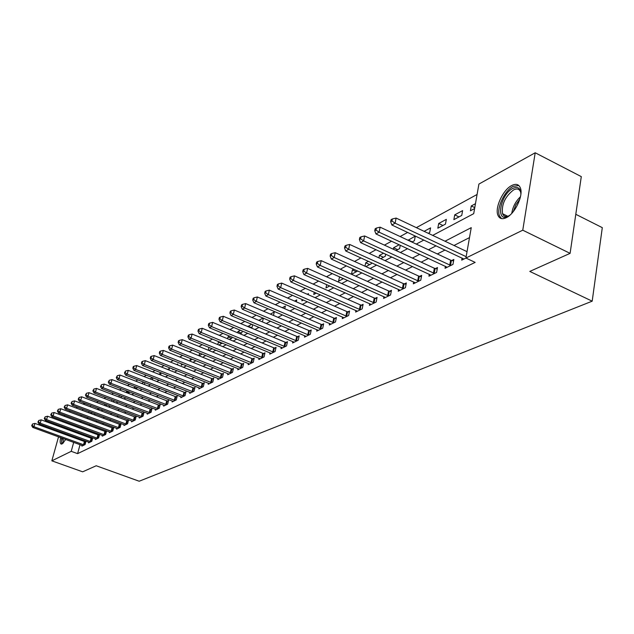 <?xml version="1.0" encoding="UTF-8"?>
<svg xmlns="http://www.w3.org/2000/svg" width="634" height="634" viewBox="0 0 634 634"><rect width="100%" height="100%" fill="white"/><g stroke="black" fill="none" stroke-linecap="round" stroke-linejoin="round"><path stroke-width="0.95" d="M506.336 217.668C502.239 219.578 499.434 218.778 497.928 215.259C494.631 207.881 502.976 189.796 511.67 185.54C515.981 183.4 518.905 184.248 520.435 188.092C523.525 195.684 514.879 213.785 506.336 217.668M65.77 439.457L62.148 443.895L60.912 443.919C60.032 443.111 59.945 441.002 60.65 437.595M61.926 433.276L62.243 432.443M64.177 428.299L64.668 427.451M575.791 214.3L602.3 227.654L592.188 301.174L139.179 481.23L96.202 465.76L82.666 471.823L51.837 460.831L58.542 436.826M69.098 411.823L70.469 411.062M75.993 407.987L77.459 407.171M83.054 404.064L84.417 403.311L84.1 404.46M90.876 405.562L84.417 403.311M477.085 194.472L416.364 227.654M407.646 232.416L400.125 236.537M391.566 241.213L384.418 245.112M376.01 249.717L369.234 253.418M360.968 257.935L354.533 261.454M346.41 265.892L340.299 269.236M332.303 273.603L326.502 276.773M318.648 281.068L313.133 284.08M305.406 288.304L300.167 291.164M292.559 295.325L287.59 298.043M280.101 302.141L275.378 304.716M268 308.75L263.522 311.199M256.255 315.169L251.999 317.491M244.843 321.406L240.801 323.617M233.756 327.469L229.92 329.561M222.97 333.365L219.332 335.354M212.477 339.095L209.022 340.981M202.278 344.674L198.997 346.465M192.34 350.103L189.233 351.807M182.663 355.397L179.715 357.005M173.24 360.548L170.443 362.069M164.055 365.564L161.408 367.007M155.1 370.454L152.596 371.825M146.375 375.225L144.005 376.525M137.863 379.885L135.621 381.105M129.558 384.418L127.442 385.575M121.451 388.856L119.446 389.942M113.534 393.175L111.647 394.205M105.807 397.407L104.031 398.374M98.254 401.528L96.582 402.447M432.689 235.388L473.709 213.666L478.916 184.058L535.199 152.77L522.765 230.19L465.911 258.038L471.244 227.654L445.013 241.221M522.765 230.19L570.101 253.354L581.291 176.617L535.199 152.77M68.195 423.837L69.161 424.194M69.431 429.202L69.241 430.161M67.973 434.536L67.656 435.376M90.678 405.673L90.369 406.822M89.077 411.529L88.744 412.766M87.476 417.41L87.23 418.329M90.82 413.542L92.31 412.742M90.781 413.526L91.122 412.298M98.016 409.699L99.601 408.851M97.573 409.532L97.929 408.217M105.371 405.768L107.059 404.864M104.507 405.443L104.887 404.04M112.9 401.75L114.635 400.767M111.592 401.251L111.996 399.761M120.603 397.637L121.958 396.409M118.835 396.955L119.374 395.418M128.488 393.421L129.447 391.931M126.237 392.557L127.339 391.123M136.564 389.11L137.102 387.35M133.806 388.04L135.51 386.724M143.87 382.223L141.62 383.435M144.441 384.537L144.932 382.635M152.445 377.61L150.06 378.894M152.429 379.821L152.945 377.801M160.6 374.979L161.123 372.935L158.714 374.234M168.961 370.002L169.341 368.512L167.582 369.456M172.955 369.099L172.781 369.765L173.573 369.345M177.528 364.891L177.758 363.979L176.68 364.558M181.633 363.9L181.3 365.216L182.854 364.384M190.517 358.551L190.026 360.556L192.379 359.304M199.013 355.753L202.151 354.081M198.965 355.737L199.631 353.059M208.879 350.491L212.192 348.716M208.269 350.237L208.958 347.4M219.007 345.078L222.162 343.073M217.803 344.579L218.405 342.091L218.999 341.774M229.421 339.515L231.806 338.239L232.076 337.129M227.582 338.762L228.026 336.916L229.556 336.091M240.112 333.801L241.792 332.905L242.243 331.003M237.615 332.763L237.885 331.606L240.413 330.243M251.112 327.929L252.039 327.437L252.673 324.695M247.902 326.589L251.579 324.236M262.413 321.89L263.387 318.189M263.062 318.054L258.775 320.36M273.484 315.439L274.268 312.015L270.369 314.115M284.745 308.742L285.355 306.048L282.304 307.688M290.412 306.579L290.317 306.991L290.784 306.737M296.324 301.824L296.744 299.914L294.588 301.071M302.164 299.502L301.871 300.817L303.369 300.025M308.219 294.683L308.449 293.613L307.252 294.263M314.25 292.187L313.751 294.477L316.334 293.098M326.684 284.626L325.971 287.947L329.696 285.958M339.578 276.852L338.54 281.234L343.485 278.595M351.545 274.292L357.711 270.995M351.49 274.26L352.385 269.957L353.764 269.212M365.913 266.613L371.342 263.72L371.532 262.753M365.01 266.209L365.707 262.785L368.409 261.327M380.749 258.696L385.258 256.279L385.686 254.163M378.934 257.864L379.425 255.399L383.546 253.18M396.068 250.509L399.618 248.615L400.268 245.263M393.286 249.217L393.563 247.783L399.182 244.764M411.91 242.053L414.414 240.714L415.302 236.078L408.082 240.262M428.291 233.304L429.694 232.551L430.573 227.86L424.13 231.331M437.825 228.208L445.456 224.135L446.336 219.372L438.704 223.485L437.825 228.208M453.865 219.641L461.742 215.433L462.614 210.615L454.729 214.855L453.865 219.641M475.46 203.688L471.284 205.939L470.428 210.797L474.604 208.562M80.043 444.664L77.594 453.643L475.159 262.397L465.911 258.038M469.501 237.607L454.007 245.477M445.06 250.026L437.333 253.957M428.536 258.426L421.206 262.151M412.56 266.542L405.594 270.084M397.098 274.403L390.481 277.763M382.128 282.011L375.843 285.205M367.625 289.373L361.657 292.409M353.566 296.522L347.9 299.399M339.935 303.448L334.546 306.182M326.716 310.169L321.596 312.768M313.878 316.691L309.02 319.156M301.419 323.023L296.799 325.369M289.31 329.173L284.928 331.4M277.549 335.148L273.381 337.264M266.114 340.957L262.159 342.97M254.987 346.616L251.23 348.526M244.169 352.116L240.603 353.923M233.637 357.465L230.253 359.185M223.374 362.68L220.164 364.304M213.389 367.752L210.345 369.297M203.657 372.697L200.772 374.163M194.17 377.523L191.436 378.91M184.922 382.223L182.33 383.53M175.895 386.803L173.447 388.048M167.099 391.273L164.785 392.454M158.508 395.64L156.321 396.749M150.123 399.903L148.063 400.95M141.937 404.056L139.987 405.047M133.94 408.122L132.11 409.057M126.134 412.092L124.399 412.972M118.495 415.975L116.87 416.8M111.037 419.763L109.508 420.54M103.738 423.472L102.304 424.201M96.598 427.102L95.258 427.784M89.616 430.644L88.364 431.286M82.911 434.163L82.658 435.09M81.461 439.473L81.223 440.337M82.103 445.417L81.913 446.13L85.083 444.577L85.978 441.28L85.115 441.708M88.752 442.144L88.554 442.881L91.787 441.288L92.691 437.959L91.803 438.395M95.536 438.807L95.338 439.552L98.642 437.935L99.546 434.575L98.642 435.019M102.47 435.392L102.264 436.16L105.64 434.504L106.552 431.112L105.624 431.564M109.555 431.905L109.341 432.697L112.797 431.001L113.708 427.57L112.765 428.037M116.791 428.346L116.585 429.147L120.111 427.419L121.023 423.956L120.064 424.431M124.201 424.701L123.979 425.525L127.593 423.758L128.504 420.255L127.521 420.746M131.769 420.976L131.547 421.824L135.24 420.009L136.159 416.475L135.153 416.974M139.512 417.164L139.29 418.028L143.062 416.181L143.981 412.607L142.959 413.114M147.437 413.265L147.207 414.153L151.074 412.259L151.994 408.653L150.94 409.168M155.544 409.271L155.306 410.182L159.269 408.248L160.188 404.595L159.118 405.134M163.841 405.181L163.604 406.125L167.653 404.135L168.589 400.45L167.479 400.997M172.337 400.997L172.099 401.964L176.252 399.927L177.179 396.202L176.046 396.757M181.047 396.71L180.801 397.7L185.049 395.616L185.984 391.852L184.827 392.422M189.962 392.319L189.717 393.334L194.075 391.202L195.003 387.39L193.822 387.976M199.108 387.818L198.854 388.864L203.316 386.677L204.251 382.825L203.038 383.419M208.475 383.198L208.214 384.275L212.794 382.033L213.729 378.133L212.485 378.752M218.088 378.466L217.819 379.576L222.518 377.27L223.453 373.331L222.177 373.965M227.947 373.608L227.669 374.749L232.496 372.388L233.431 368.402L232.123 369.051M238.059 368.623L237.782 369.796L242.735 367.371L243.67 363.337L242.323 364.003M248.441 363.504L248.163 364.716L253.243 362.228L254.186 358.147L252.8 358.828M259.108 358.25L258.823 359.494L264.037 356.942L264.98 352.805L263.554 353.51M270.06 352.845L269.767 354.137L275.124 351.505L276.067 347.329L274.609 348.05M281.314 347.297L281.013 348.629L286.528 345.926L287.464 341.694L285.966 342.439M292.884 341.591L292.583 342.962L298.249 340.189L299.185 335.901L297.639 336.662M304.78 335.719L304.471 337.137L310.303 334.284L311.239 329.942L309.654 330.726M317.024 329.68L316.707 331.146L322.706 328.206L323.641 323.815L322.009 324.624M329.625 323.467L329.3 324.98L335.481 321.953L336.408 317.507L334.728 318.331M342.59 317.063L342.265 318.633L348.629 315.518L349.556 311.009L347.828 311.865M355.951 310.47L355.626 312.087L362.18 308.877L363.108 304.312L361.317 305.192M369.725 303.67L369.384 305.35L376.144 302.038L377.072 297.409L375.225 298.321M383.927 296.657L383.578 298.4L390.552 294.984L391.463 290.293L389.569 291.228M398.572 289.421L398.215 291.228L405.411 287.709L406.323 282.946L404.365 283.921M413.685 281.956L413.328 283.834L420.754 280.196L421.658 275.37L419.637 276.369M429.289 274.245L428.925 276.194L436.596 272.438L437.492 267.54L435.399 268.578M445.409 266.272L445.044 268.301L452.969 264.418L453.857 259.457L451.693 260.526M462.075 258.038L461.703 260.138L465.958 258.054M59.755 432.483L60 431.619M61.229 427.221L61.49 426.286M62.734 421.824L63.012 420.817M64.28 416.284L64.581 415.207M570.101 253.354L529.794 271.415L592.188 301.174M77.594 453.643L71.222 451.337L51.837 460.831M76.579 431.833L76.326 432.768M75.113 437.151L74.883 438.015M73.695 442.35L71.222 451.337M436.121 245.818L428.441 249.788M419.7 254.313L412.409 258.078M403.826 262.524L396.9 266.098M388.46 270.464L381.89 273.864M373.584 278.152L367.34 281.385M359.177 285.601L353.249 288.668M345.213 292.821L339.578 295.737M331.677 299.827L326.328 302.592M318.545 306.618L313.458 309.241M305.802 313.204L300.968 315.7M293.423 319.607L288.835 321.977M281.401 325.821L277.05 328.071M269.719 331.859L265.583 333.999M258.371 337.732L254.44 339.761M247.323 343.438L243.599 345.372M236.585 348.993L233.043 350.824M226.124 354.406L222.764 356.142M215.948 359.668L212.762 361.317M206.034 364.796L203.007 366.357M196.374 369.788L193.505 371.27M186.959 374.654L184.24 376.057M177.774 379.401L175.206 380.733M168.826 384.03L166.393 385.29M160.093 388.547L157.795 389.736M151.574 392.953L149.402 394.071M143.252 397.256L141.208 398.31M135.129 401.449L133.195 402.455M127.196 405.554L125.373 406.497M119.446 409.564L117.734 410.452M111.877 413.479L110.261 414.311M104.475 417.307L102.962 418.091M97.24 421.047L95.813 421.784M90.155 424.709L88.831 425.398M83.236 428.291L81.992 428.933M80.035 422.133L81.35 421.436M86.945 418.472L88.348 417.735M94.006 414.731L95.504 413.939M101.234 410.911L102.827 410.063M108.62 406.996L110.316 406.101M116.173 402.994L117.979 402.043M123.907 398.897L125.825 397.89M131.832 394.705L133.853 393.635M139.94 390.417L142.087 389.276M148.237 386.019L150.512 384.814M156.749 381.509L159.15 380.241M165.466 376.889L168.01 375.55M174.405 372.158L177.092 370.739M183.575 367.308L186.404 365.802M192.974 362.323L195.961 360.746M202.626 357.219L205.773 355.547M212.525 351.973L215.853 350.214M222.7 346.584L226.203 344.73M233.146 341.052L236.839 339.103M243.876 335.37L247.767 333.31M254.916 329.529L259.013 327.358M266.264 323.514L270.575 321.232M277.938 317.333L282.479 314.932M289.952 310.969L294.731 308.441M302.323 304.423L307.355 301.752M315.066 297.671L320.368 294.865M328.198 290.721L333.777 287.765M341.734 283.549L347.614 280.442M355.698 276.155L361.887 272.882M370.113 268.523L376.628 265.075M384.997 260.645L391.852 257.008M400.363 252.498L407.591 248.671M416.253 244.09L423.869 240.056M82.8 409.176L82.46 410.412M81.184 415.056L80.867 416.213M79.615 420.794L79.313 421.864M474.763 207.643L471.284 205.939M458.984 216.907L454.729 214.855M442.912 225.49L438.704 223.485M412.259 241.863L408.145 239.937M397.637 249.669L393.563 247.783M383.451 257.245L379.425 255.399M369.693 264.6L365.707 262.785M356.332 271.732L352.385 269.957M343.359 278.667L339.452 276.923M251.603 327.667L248.005 326.153M241.451 333.088L237.885 331.606M231.553 338.374L228.026 336.916M221.9 343.533L218.405 342.091M136.754 388.674L133.925 387.58M129.257 392.644L126.491 391.582M121.926 396.527L119.224 395.497M83.514 444.799L84.409 441.502L34.941 423.409L33.982 426.73L84.219 444.997M32.191 425.319L32.572 423.988L31.7 425.596L32.191 425.319L33.982 426.73L32.754 427.427L82.769 445.71M84.409 441.502L85.812 441.874M34.941 423.409L32.572 423.988M31.7 425.596L32.754 427.427M90.194 441.518L91.098 438.197L41.186 419.859L40.235 423.211L90.908 441.724M38.412 421.784L38.801 420.445L37.913 422.07L38.412 421.784L40.235 423.211L38.975 423.924L89.426 442.445M91.098 438.197L92.524 438.569M41.186 419.859L38.801 420.445M37.913 422.07L38.975 423.924M97.026 438.173L97.929 434.813L47.574 416.221L46.615 419.613L97.739 438.379M44.776 418.171L45.165 416.815L44.261 418.464L44.776 418.171L46.615 419.613L45.323 420.342L96.225 439.116M97.929 434.813L99.38 435.193M47.574 416.221L45.165 416.815M44.261 418.464L45.323 420.342M104 434.75L104.903 431.358L54.104 412.512L53.137 415.936L104.721 434.956M51.275 414.485L51.663 413.114L50.752 414.779L51.275 414.485L53.137 415.936L51.822 416.681L103.176 435.716M104.903 431.358L106.377 431.746M54.104 412.512L51.663 413.114M50.752 414.779L51.822 416.681M111.124 431.255L112.036 427.823L60.777 408.724L59.802 412.179L111.861 431.461M57.916 410.713L58.304 409.326L57.385 411.014L57.916 410.713L59.802 412.179L58.455 412.94L110.276 432.237M112.036 427.823L113.534 428.227M60.777 408.724L58.304 409.326M57.385 411.014L58.455 412.94M63.273 443.023C61.886 443.277 61.49 441.636 62.084 438.118M63.297 433.783L63.614 432.943M64.414 433.236L64.097 434.076M62.917 438.419L63.622 442.643M65.682 427.823L65.183 428.671M63.249 432.808L62.932 433.648M61.664 437.959L61.76 444.046M65.603 428.83L66.134 427.998M67.006 428.315L66.443 429.139M509.902 215.18L508.206 216.226C495.297 223.319 500.178 194.551 512.803 188.433C517.851 186.166 520.546 188.076 520.886 194.17M520.839 192.902L520.585 191.967C519.349 188.908 517.011 188.227 513.572 189.915C505.092 196.564 501.415 204.497 502.532 213.698C503.665 216.392 505.766 217.121 508.833 215.885M518.818 185.508L513.144 186.388C504.498 190.612 496.208 208.57 499.489 215.901L501.542 218.603M118.415 427.681L119.327 424.217L67.6 404.841L66.625 408.336L119.152 427.895M64.716 406.854L65.104 405.451L64.161 407.163L64.716 406.854L66.625 408.336L65.247 409.112L117.536 428.687M119.327 424.217L120.848 424.621M67.6 404.841L65.104 405.451M64.161 407.163L65.247 409.112M125.865 424.027L126.776 420.524L74.574 400.878L73.592 404.405L126.61 424.241M71.658 402.907L72.054 401.496L71.103 403.224L71.658 402.907L73.592 404.405L72.189 405.197L124.953 425.049M126.776 420.524L128.33 420.944M74.574 400.878L72.054 401.496M71.103 403.224L72.189 405.197M133.481 420.287L134.4 416.752L81.715 396.813L80.732 400.379L134.234 420.508M78.767 398.865L79.163 397.439L78.196 399.198L78.767 398.865L80.732 400.379L79.29 401.195L132.546 421.333M134.4 416.752L135.977 417.172M81.715 396.813L79.163 397.439M78.196 399.198L79.29 401.195M141.271 416.467L142.19 412.892L89.022 392.66L88.031 396.266L142.04 416.689M86.042 394.736L86.438 393.294L85.455 395.069L86.042 394.736L88.031 396.266L86.557 397.098L140.304 417.529M142.19 412.892L143.799 413.32M89.022 392.66L86.438 393.294M85.455 395.069L86.557 397.098M149.244 412.552L150.171 408.946L96.495 388.412L95.504 392.058L150.02 412.774M93.491 390.512L93.887 389.054L92.889 390.853L93.491 390.512L95.504 392.058L93.998 392.906L148.253 413.645M150.171 408.946L151.811 409.382M96.495 388.412L93.887 389.054M92.889 390.853L93.998 392.906M157.406 408.55L158.334 404.904L104.15 384.061L103.152 387.739L158.191 408.771M101.115 386.177L101.511 384.703L100.497 386.526L101.115 386.177L103.152 387.739L101.606 388.61L156.376 409.659M158.334 404.904L160.006 405.348M104.15 384.061L101.511 384.703M100.497 386.526L101.606 388.61M165.767 404.444L166.694 400.767L111.988 379.6L110.99 383.324L166.552 404.682M108.921 381.747L109.325 380.257L108.287 382.104L108.921 381.747L110.99 383.324L109.413 384.212L164.697 405.586M166.694 400.767L168.39 401.219M111.988 379.6L109.325 380.257M108.287 382.104L109.413 384.212M174.326 400.252L175.253 396.527L120.024 375.035L119.018 378.799L175.119 400.482M116.918 377.198L117.322 375.7L116.276 377.571L116.918 377.198L119.018 378.799L117.401 379.711L173.217 401.417M175.253 396.527L176.981 396.987M120.024 375.035L117.322 375.7M116.276 377.571L117.401 379.711M183.091 395.949L184.018 392.184L128.25 370.359L127.244 374.163L183.892 396.187M125.12 372.546L125.524 371.025L124.454 372.927L125.12 372.546L127.244 374.163L125.587 375.098L181.95 397.138M184.018 392.184L185.786 392.66M128.25 370.359L125.524 371.025M124.454 372.927L125.587 375.098M192.07 391.543L193.005 387.739L136.69 365.564L135.676 369.408L192.887 391.78M133.52 367.775L133.925 366.238L133.243 366.626L132.839 368.164L133.52 367.775L135.676 369.408L133.972 370.367L190.889 392.763M193.005 387.739L194.804 388.222M136.69 365.564L133.925 366.238M132.839 368.164L133.972 370.367M201.279 387.025L202.214 383.182L145.345 360.643L144.33 364.534L202.103 387.271M142.135 362.886L142.547 361.325L141.85 361.721L141.437 363.282L142.135 362.886L144.33 364.534L142.579 365.517L200.059 388.27M202.214 383.182L204.045 383.673M145.345 360.643L142.547 361.325M141.437 363.282L142.579 365.517M210.718 382.397L211.653 378.506L154.213 355.595L153.198 359.533L211.55 382.643M150.971 357.861L151.383 356.292L150.67 356.696L150.258 358.273L150.971 357.861L153.198 359.533L151.407 360.54L209.45 383.673M211.653 378.506L213.523 379.005M154.213 355.595L151.383 356.292M150.258 358.273L151.407 360.54M220.394 377.65L221.337 373.711L163.318 350.42L162.296 354.398L221.242 377.896M160.037 352.71L160.45 351.125L159.713 351.537L159.308 353.13L160.037 352.71L162.296 354.398L160.457 355.436L219.087 378.95M221.337 373.711L223.247 374.226M163.318 350.42L160.45 351.125M159.308 353.13L160.457 355.436M230.324 372.776L231.267 368.79L172.662 345.11L171.64 349.136L231.18 373.03M169.349 347.432L169.761 345.815L169.001 346.251L168.596 347.86L169.349 347.432L171.64 349.136L169.753 350.198L228.977 374.108M231.267 368.79L233.217 369.321M172.662 345.11L169.761 345.815M168.596 347.86L169.753 350.198M240.516 367.775L241.459 363.75L182.259 339.658L181.229 343.731L241.388 368.037M178.907 342.003L179.311 340.371L178.542 340.815L178.13 342.439L178.907 342.003L181.229 343.731L179.295 344.825L239.121 369.139M241.459 363.75L243.448 364.281M182.259 339.658L179.311 340.371M178.13 342.439L179.295 344.825M250.985 362.64L251.928 358.567L192.11 334.055L191.08 338.176L251.857 362.902M188.718 336.424L189.13 334.776L188.338 335.235L187.926 336.876L188.718 336.424L191.08 338.176L189.09 339.301L249.534 364.043M251.928 358.567L253.957 359.113M192.11 334.055L189.13 334.776M187.926 336.876L189.09 339.301M261.731 357.37L262.674 353.241L202.238 328.293L201.208 332.47L262.619 357.639M198.799 330.702L199.219 329.03L198.402 329.498L197.982 331.162L198.799 330.702L201.208 332.47L199.155 333.619L260.225 358.804M262.674 353.241L264.75 353.804M202.238 328.293L199.219 329.03M197.982 331.162L199.155 333.619M272.771 351.949L273.714 347.781L212.644 322.381L211.613 326.605L273.666 352.227M209.165 324.814L209.585 323.126L208.744 323.602L208.324 325.29L209.165 324.814L211.613 326.605L209.505 327.786L271.209 353.423M273.714 347.781L275.838 348.351M212.644 322.381L209.585 323.126M208.324 325.29L209.505 327.786M284.119 346.386L285.062 342.162L223.342 316.295L222.312 320.574L285.023 346.663M219.824 318.759L220.244 317.055L219.38 317.547L218.96 319.251L219.824 318.759L222.312 320.574L220.141 321.795L282.502 347.9M285.062 342.162L287.234 342.748M223.342 316.295L220.244 317.055M218.96 319.251L220.141 321.795M295.785 340.664L296.728 336.385L234.35 310.042L233.312 314.369L296.704 340.941M230.792 312.538L231.204 310.803L230.316 311.31L229.904 313.037L230.792 312.538L233.312 314.369L231.085 315.621L294.113 342.209M296.728 336.385L298.947 336.987M234.35 310.042L231.204 310.803M229.904 313.037L231.085 315.621M307.783 334.776L308.726 330.441L245.675 303.599L244.637 307.981L308.71 335.061M242.069 306.127L242.489 304.375L241.57 304.899L241.158 306.65L242.069 306.127L244.637 307.981L242.346 309.273L306.048 336.369M308.726 330.441L311.001 331.059M245.675 303.599L242.489 304.375M241.158 306.65L242.346 309.273M320.13 328.721L321.066 324.331L257.333 296.974L256.302 301.412L321.073 329.006M253.687 299.533L254.099 297.758L253.164 298.289L252.744 300.064L253.687 299.533L256.302 301.412L253.941 302.743L318.323 330.354M321.066 324.331L323.395 324.965M257.333 296.974L254.099 297.758M252.744 300.064L253.941 302.743M332.842 322.484L333.777 318.038L269.347 290.142L268.309 294.644L333.793 322.777M265.654 292.734L266.066 290.943L265.099 291.489L264.679 293.288L265.654 292.734L268.309 294.644L265.876 296.015L330.964 324.164M333.777 318.038L336.163 318.688M269.347 290.142L266.066 290.943M264.679 293.288L265.876 296.015M345.926 316.065L346.861 311.563L281.718 283.105L280.68 287.662L346.893 316.366M277.977 285.736L278.389 283.913L277.391 284.484L276.979 286.306L277.977 285.736L280.68 287.662L278.175 289.08L343.985 317.793M346.861 311.563L349.31 312.229M281.718 283.105L278.389 283.913M276.979 286.306L278.175 289.08M359.415 309.447L360.342 304.891L294.477 275.853L293.439 280.474L360.389 309.757M290.681 278.516L291.101 276.67L290.071 277.264L289.651 279.103L290.681 278.516L293.439 280.474L290.855 281.932L357.394 311.223M360.342 304.891L362.846 305.572M294.477 275.853L291.101 276.67M289.651 279.103L290.855 281.932M373.307 302.632L374.234 298.012L307.633 268.38L306.594 273.056L374.306 302.941M303.789 271.075L304.209 269.204L303.139 269.815L302.727 271.685L303.789 271.075L306.594 273.056L303.932 274.562L371.207 304.455M374.234 298.012L376.81 298.709M307.633 268.38L304.209 269.204M302.727 271.685L303.932 274.562M387.643 295.603L388.563 290.911L321.208 260.661L320.178 265.4L388.65 295.912M317.317 263.395L317.729 261.501L316.628 262.127L316.215 264.021L317.317 263.395L320.178 265.4L317.428 266.954L385.456 297.481M388.563 290.911L391.202 291.632M321.208 260.661L317.729 261.501M316.215 264.021L317.428 266.954M402.432 288.343L403.343 283.596L335.22 252.697L334.189 257.499L403.454 288.668M331.273 255.47L331.685 253.545L330.552 254.194L330.14 256.112L331.273 255.47L334.189 257.499L331.352 259.1L400.157 290.277M403.343 283.596L406.053 284.341M335.22 252.697L331.685 253.545M330.14 256.112L331.352 259.1M417.687 280.854L418.599 276.044L349.691 244.462L348.668 249.344L418.725 281.187M345.696 247.276L346.109 245.326L344.936 246L344.524 247.942L345.696 247.276L348.668 249.344L345.736 250.993L415.325 282.851M418.599 276.044L421.388 276.804M349.691 244.462L346.109 245.326M344.524 247.942L345.736 250.993M433.45 273.127L434.353 268.245L364.653 235.959L363.631 240.904L434.504 273.46M360.595 238.812L361.008 236.839L359.795 237.528L359.391 239.501L360.595 238.812L363.631 240.904L360.595 242.616L430.993 275.18M434.353 268.245L437.222 269.03M364.653 235.959L361.008 236.839M359.391 239.501L360.595 242.616M449.736 265.139L450.631 260.186L380.123 227.17L379.1 232.187L450.806 265.48M376.01 230.063L376.414 228.058L375.162 228.771L374.757 230.776L376.01 230.063L379.1 232.187L375.97 233.954L447.176 267.255M450.631 260.186L453.579 260.994M380.123 227.17L376.414 228.058M374.757 230.776L375.97 233.954M467.028 251.65L396.123 218.072L395.109 223.16L466.149 256.675M391.947 221.012L392.359 218.976L391.059 219.713L390.655 221.749L391.947 221.012L395.109 223.16L391.867 224.991L463.906 259.06M396.123 218.072L392.359 218.976M390.655 221.749L391.867 224.991M84.029 444.949L84.924 441.66M90.717 441.676L91.613 438.348M97.549 438.332L98.452 434.972M104.531 434.908L105.434 431.516M111.663 431.413L112.567 427.99M511.765 213.365C512.755 206.882 515.656 201.335 520.474 196.714M519.88 199.021L515.799 204.893L513.326 211.55M118.954 427.847L119.866 424.384M126.404 424.194L127.323 420.699M134.036 420.453L134.947 416.926M141.834 416.633L142.753 413.067M149.814 412.726L150.733 409.12M157.977 408.724L158.904 405.078M166.338 404.627L167.265 400.942M174.905 400.434L175.832 396.71M183.678 396.131L184.605 392.367M192.665 391.733L193.6 387.921M201.874 387.216L202.809 383.372M211.32 382.587L212.263 378.696M221.012 377.84L221.948 373.909M230.95 372.974L231.886 368.988M241.15 367.974L242.085 363.948M251.619 362.846L252.562 358.773M262.373 357.576L263.316 353.455M273.42 352.163L274.363 347.987M284.777 346.6L285.72 342.376M296.45 340.878L297.394 336.599M308.457 334.998L309.4 330.663M320.812 328.943L321.747 324.56M333.532 322.714L334.467 318.268M346.632 316.295L347.559 311.793M360.12 309.685L361.047 305.128M374.028 302.87L374.956 298.249M388.373 295.848L389.292 291.164M403.169 288.597L404.08 283.85M418.44 281.116L419.343 276.297M434.211 273.389L435.114 268.507M450.512 265.4L451.4 260.447M60.912 443.919L61.387 444.085M507.755 216.265L502.532 213.698"/></g></svg>
